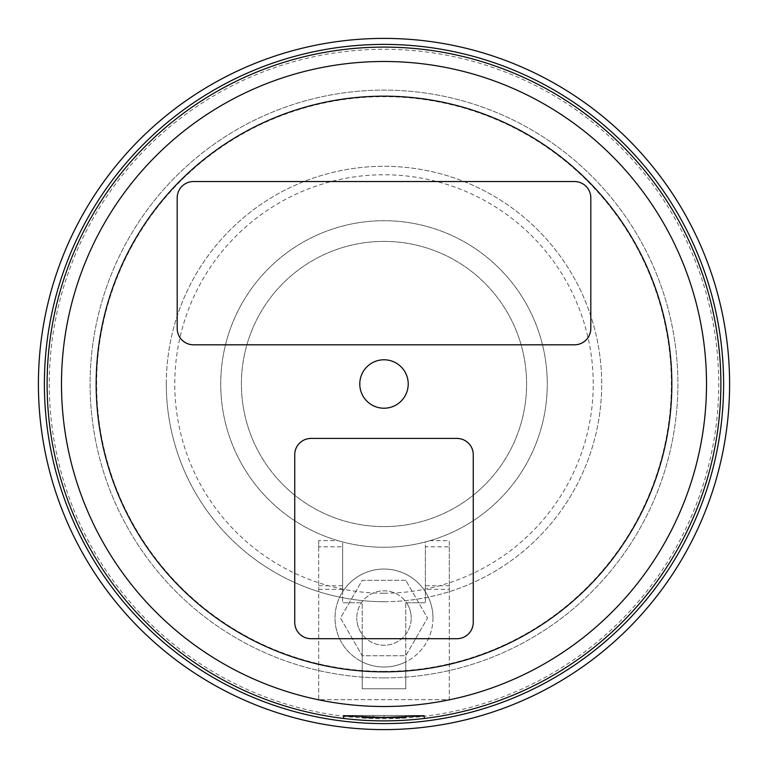 <?xml version="1.0" encoding="UTF-8"?>
<svg xmlns="http://www.w3.org/2000/svg" width="768" height="768" viewBox="0 0 768 768"><rect width="100%" height="100%" fill="white"/><g stroke="black" fill="none" stroke-linecap="round" stroke-linejoin="round"><path stroke-width="0.58" stroke-dasharray="3.84 2.88" d="M384 241.402A142.598 142.598 0 0 0 241.402 384A142.598 142.598 0 0 0 384 526.598A142.598 142.598 0 0 0 526.598 384A142.598 142.598 0 0 0 384 241.402A142.598 142.598 0 0 0 241.402 384A142.598 142.598 0 0 0 384 526.598A142.598 142.598 0 0 0 526.598 384A142.598 142.598 0 0 0 384 241.402M384 723.61A339.61 339.61 0 0 0 723.61 384A339.61 339.61 0 0 0 384 44.39A339.61 339.61 0 0 0 44.39 384A339.61 339.61 0 0 0 384 723.61M384 720.912A336.912 336.912 0 0 0 720.912 384A336.912 336.912 0 0 0 384 47.088A336.912 336.912 0 0 0 47.088 384A336.912 336.912 0 0 0 384 720.912A336.912 336.912 0 0 0 720.912 384A336.912 336.912 0 0 0 384 47.088A336.912 336.912 0 0 0 47.088 384A336.912 336.912 0 0 0 384 720.912M384 729.6A345.6 345.6 0 0 0 729.6 384A345.6 345.6 0 0 0 384 38.4A345.6 345.6 0 0 0 38.4 384A345.6 345.6 0 0 0 384 729.6A345.6 345.6 0 0 0 729.6 384A345.6 345.6 0 0 0 384 38.4M384 677.894A293.894 293.894 0 0 0 677.894 384A293.894 293.894 0 0 0 384 90.106A293.894 293.894 0 0 0 90.106 384A293.894 293.894 0 0 0 384 677.894A293.894 293.894 0 0 0 677.894 384A293.894 293.894 0 0 0 384 90.106A293.894 293.894 0 0 0 90.106 384A293.894 293.894 0 0 0 384 677.894M384 671.366A287.366 287.366 0 0 0 669.475 351.13A287.366 287.366 0 0 0 98.525 351.13A287.366 287.366 0 0 0 384 671.366M384 547.277A163.277 163.277 0 0 0 547.277 384A163.277 163.277 0 0 0 384 220.723A163.277 163.277 0 0 0 220.723 384A163.277 163.277 0 0 0 384 547.277A163.277 163.277 0 0 0 547.277 384A163.277 163.277 0 0 0 384 220.723A163.277 163.277 0 0 0 220.723 384A163.277 163.277 0 0 0 384 547.277M342.634 546.826L342.634 541.949L338.006 540.662L318.691 540.662L318.691 546.826L342.634 546.826L342.634 591.792A48.979 48.979 0 0 0 384 667.008A48.979 48.979 0 0 0 425.366 591.792A48.979 48.979 0 0 0 342.634 591.792L342.634 602.784L362.227 602.784L362.227 634.358A27.216 27.216 0 0 1 356.784 618.029A27.216 27.216 0 0 0 384 645.245A27.216 27.216 0 0 0 411.216 618.029A27.216 27.216 0 0 1 362.227 634.358L362.227 661.91A48.979 48.979 0 0 0 405.773 661.91L405.773 602.784L406.541 602.784A27.216 27.216 0 0 1 411.216 618.029A27.216 27.216 0 0 0 384 590.813A27.216 27.216 0 0 0 356.784 618.029A27.216 27.216 0 0 1 406.541 602.784L425.366 602.784L425.366 541.949L429.994 540.662L425.366 541.949L425.366 546.826L449.309 546.826L449.309 540.662L429.994 540.662M166.301 384A217.699 217.699 0 0 0 384 601.699A217.699 217.699 0 0 0 601.699 384A217.699 217.699 0 0 0 384 166.301A217.699 217.699 0 0 0 166.301 384M384 601.699A217.699 217.699 0 0 0 601.699 384A217.699 217.699 0 0 0 384 166.301A217.699 217.699 0 0 0 166.301 384A217.699 217.699 0 0 0 384 601.699M405.773 717.629L384 717.629L384 715.45L343.728 715.45L424.272 715.45L384 715.45L405.773 715.45L384 715.45L394.886 715.45L394.886 717.629L373.114 717.629L394.886 717.629L394.886 715.45L384 715.45L384 717.629L362.227 717.629M343.728 715.978L343.728 715.45M432.979 618.029A48.979 48.979 0 0 0 384 569.05A48.979 48.979 0 0 0 362.227 661.91L362.227 688.781L405.773 688.781L405.773 661.91A48.979 48.979 0 0 0 432.979 618.029M373.114 715.45L373.114 717.629L373.114 715.45M405.773 580.32L362.227 580.32L340.464 618.029L362.227 655.738L405.773 655.738L427.536 618.029L405.773 580.32L362.227 580.32L340.464 618.029L362.227 655.738L405.773 655.738L427.536 618.029L405.773 580.32M338.006 540.662L342.634 541.949L342.634 602.784L362.227 602.784L362.227 688.781L405.773 688.781L405.773 602.784L425.366 602.784L425.366 546.826M449.309 546.826L449.309 589.354L425.366 589.354M449.309 589.354L449.309 699.667L318.691 699.667L318.691 546.826M342.634 589.354L318.691 589.354M318.691 540.662L318.691 699.667L449.309 699.667L449.309 585.744L425.366 585.744M449.309 585.744L449.309 540.662M342.634 585.744L318.691 585.744M424.272 715.978L424.272 715.45L424.272 715.978M574.493 344.813L193.507 344.813A16.33 16.33 0 0 1 177.187 328.483L177.187 197.866A16.33 16.33 0 0 1 193.507 181.536L574.493 181.536A16.33 16.33 0 0 1 590.813 197.866L590.813 328.483A16.33 16.33 0 0 1 574.493 344.813M456.931 638.707L311.069 638.707A16.33 16.33 0 0 1 294.739 622.378L294.739 454.752A16.33 16.33 0 0 1 311.069 438.422L456.931 438.422A16.33 16.33 0 0 1 473.261 454.752L473.261 622.378A16.33 16.33 0 0 1 456.931 638.707M49.286 384A334.714 334.714 0 0 0 384 718.714A334.714 334.714 0 0 0 718.714 384A334.714 334.714 0 0 0 384 49.286A334.714 334.714 0 0 0 49.286 384M384 593.232A209.232 209.232 0 0 0 593.232 384A209.232 209.232 0 0 0 384 174.768A209.232 209.232 0 0 0 174.768 384A209.232 209.232 0 0 0 384 593.232M405.773 715.45L405.773 716.813M362.227 715.45L362.227 716.813"/><path stroke-width="1.15" d="M359.779 384A24.221 24.221 0 0 0 384 408.221A24.221 24.221 0 0 0 408.221 384A24.221 24.221 0 0 0 384 359.779A24.221 24.221 0 0 0 359.779 384M384 671.837A287.837 287.837 0 0 0 671.837 384A287.837 287.837 0 0 0 384 96.163A287.837 287.837 0 0 0 96.163 384A287.837 287.837 0 0 0 384 671.837M384 723.61A339.61 339.61 0 0 0 723.61 384A339.61 339.61 0 0 0 384 44.39A339.61 339.61 0 0 0 44.39 384A339.61 339.61 0 0 0 384 723.61M343.728 715.45L343.728 718.474A336.893 336.893 0 0 0 720.288 363.83A336.893 336.893 0 0 0 384 47.107A336.893 336.893 0 0 0 47.712 363.83A336.893 336.893 0 0 0 343.728 718.474L343.728 715.978L384 717.36L424.272 715.978L424.272 718.474L424.272 715.978M38.4 384A345.6 345.6 0 0 0 384 729.6A345.6 345.6 0 0 0 729.6 384A345.6 345.6 0 0 0 384 38.4A345.6 345.6 0 0 0 38.4 384A345.6 345.6 0 0 1 384 38.4A345.6 345.6 0 0 1 729.6 384M362.227 716.813L362.227 717.629L405.773 717.629L405.773 716.813M574.493 344.813L193.507 344.813A16.33 16.33 0 0 1 177.187 328.483L177.187 197.866A16.33 16.33 0 0 1 193.507 181.536L574.493 181.536A16.33 16.33 0 0 1 590.813 197.866L590.813 328.483A16.33 16.33 0 0 1 574.493 344.813M456.931 638.707L311.069 638.707A16.33 16.33 0 0 1 294.739 622.378L294.739 454.752A16.33 16.33 0 0 1 311.069 438.422L456.931 438.422A16.33 16.33 0 0 1 473.261 454.752L473.261 622.378A16.33 16.33 0 0 1 456.931 638.707M61.488 384A322.512 322.512 0 0 0 384 706.512A322.512 322.512 0 0 0 706.512 384A322.512 322.512 0 0 0 384 61.488A322.512 322.512 0 0 0 61.488 384"/></g></svg>
